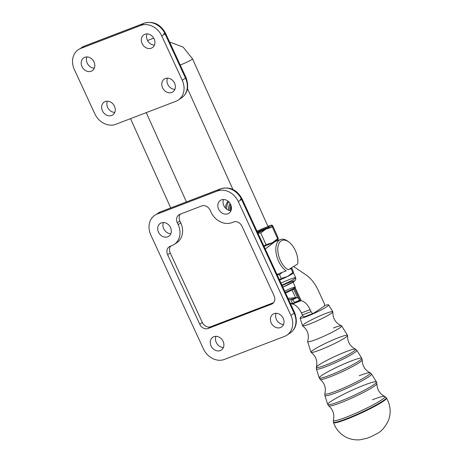 <?xml version="1.0" encoding="UTF-8"?>
<svg xmlns="http://www.w3.org/2000/svg" width="463" height="463" viewBox="0 0 463 463"><rect width="100%" height="100%" fill="white"/><g stroke="black" fill="none" stroke-linecap="round" stroke-linejoin="round"><path stroke-width="0.69" d="M180.211 65.011A8.398 0.729 -24.2 0 0 188.395 61.434A8.398 0.729 -24.2 0 0 192.527 58.847A8.398 0.729 155.8 0 1 188.395 61.434A8.398 0.729 155.8 0 1 180.211 65.011M294.138 288.09A7.697 0.671 155.8 0 1 293.218 289.323A7.697 0.671 155.8 0 1 285.538 292.957A7.697 0.671 -24.2 0 0 294.937 288.113L295.29 287.193A8.398 0.729 155.8 0 1 285.272 292.385A8.398 0.729 -24.2 0 0 295.296 287.124L292.847 281.695M284.699 291.14A8.398 0.729 155.8 0 1 295.29 287.193M80.701 48.465A17.501 14.527 -123.5 0 0 74.335 69.502L94.782 113.753A17.501 14.527 -123.5 0 0 115.75 124.321L175.876 101.293A17.501 14.527 -123.5 0 0 182.237 80.255L161.795 36.004A17.501 14.527 -123.5 0 0 140.827 25.436L80.701 48.465L83.953 46.312A17.501 14.527 -123.5 0 0 81.586 47.527A17.501 14.527 56.5 0 1 83.953 46.312L80.701 48.465L140.827 25.436L144.08 23.277L83.953 46.312A4.202 2.303 -111 0 1 84.202 46.178A4.202 2.303 69 0 0 83.953 46.312L144.08 23.277L140.827 25.436A17.501 14.527 56.5 0 1 161.795 36.004L165.048 33.851A17.501 14.527 -123.5 0 0 144.08 23.277A17.501 14.527 56.5 0 1 165.048 33.851L161.795 36.004L182.237 80.255L185.495 78.097L165.048 33.851L185.495 78.097L182.237 80.255A17.501 14.527 56.5 0 1 178.243 100.072A17.501 14.527 56.5 0 1 175.876 101.293L115.75 124.321A17.501 14.527 56.5 0 1 94.782 113.753L74.335 69.502A17.501 14.527 56.5 0 1 78.328 49.686A17.501 14.527 56.5 0 1 80.701 48.465M165.36 78.536A7.697 6.389 56.5 0 1 175.384 86.969A7.697 6.389 56.5 0 1 164.973 90.962A7.697 6.389 56.5 0 1 165.36 78.536A7.697 6.389 -123.5 0 0 164.319 79.075A7.697 6.389 -123.5 0 0 163.248 89.023A7.697 6.389 -123.5 0 0 172.832 91.9A7.697 6.389 -123.5 0 0 174.267 82.553A7.697 6.389 -123.5 0 0 165.36 78.536M84.787 57.314A7.697 6.389 56.5 0 1 94.817 65.752A7.697 6.389 56.5 0 1 84.399 69.739A7.697 6.389 56.5 0 1 84.787 57.314A7.697 6.389 -123.5 0 0 83.745 57.852A7.697 6.389 -123.5 0 0 82.674 67.806A7.697 6.389 -123.5 0 0 92.264 70.683A7.697 6.389 -123.5 0 0 93.694 61.336A7.697 6.389 -123.5 0 0 84.787 57.314M105.234 101.565A7.697 6.389 56.5 0 1 115.258 110.003A7.697 6.389 56.5 0 1 104.846 113.991A7.697 6.389 56.5 0 1 105.234 101.565A7.697 6.389 -123.5 0 0 104.192 102.103A7.697 6.389 -123.5 0 0 103.122 112.052A7.697 6.389 -123.5 0 0 112.706 114.934A7.697 6.389 -123.5 0 0 114.135 105.587A7.697 6.389 -123.5 0 0 105.234 101.565M144.913 34.285A7.697 6.389 56.5 0 1 154.943 42.723A7.697 6.389 56.5 0 1 144.525 46.711A7.697 6.389 56.5 0 1 144.913 34.285A7.697 6.389 -123.5 0 0 143.871 34.823A7.697 6.389 -123.5 0 0 142.807 44.778A7.697 6.389 -123.5 0 0 152.391 47.654A7.697 6.389 -123.5 0 0 153.82 38.307A7.697 6.389 -123.5 0 0 144.913 34.285M153.716 38.128L147.523 40.501L153.716 38.128M167.467 78.166A7.697 6.389 -123.5 0 0 168.451 85.568A7.697 6.389 -123.5 0 0 174.887 89.359A7.697 6.389 56.5 0 1 168.451 85.568A7.697 6.389 56.5 0 1 167.467 78.166M86.894 56.943A7.697 6.389 -123.5 0 0 87.883 64.351A7.697 6.389 -123.5 0 0 94.319 68.142A7.697 6.389 56.5 0 1 87.883 64.351A7.697 6.389 56.5 0 1 86.894 56.943M107.335 101.194A7.697 6.389 -123.5 0 0 108.325 108.597A7.697 6.389 -123.5 0 0 114.76 112.393A7.697 6.389 56.5 0 1 108.325 108.597A7.697 6.389 56.5 0 1 107.335 101.194M147.02 33.915A7.697 6.389 -123.5 0 0 148.01 41.317A7.697 6.389 -123.5 0 0 154.445 45.114A7.697 6.389 56.5 0 1 148.01 41.317A7.697 6.389 56.5 0 1 147.02 33.915M78.328 49.686L84.202 46.178L144.329 23.15A4.202 2.303 69 0 0 144.08 23.277A4.202 2.303 -111 0 1 144.329 23.15C153.467 20.835 160.551 24.232 165.58 33.342A4.202 0.428 155.2 0 1 165.048 33.851A4.202 0.428 -24.8 0 0 165.58 33.342L186.028 77.593A4.202 0.428 155.2 0 1 185.495 78.097A4.202 0.428 -24.8 0 0 186.028 77.593C189.234 86.587 187.723 93.358 181.496 97.919A17.501 14.527 -123.5 0 0 185.495 78.097A17.501 14.527 56.5 0 1 181.496 97.919L178.243 100.072M163.717 33.811A4.202 0.428 155.2 0 1 164.845 33.423M290.88 315.372L238.306 201.59A17.501 14.527 -123.5 0 0 217.338 191.022L157.212 214.051A17.501 14.527 -123.5 0 0 150.845 235.088L203.425 348.87A17.501 14.527 -123.5 0 0 224.387 359.438L284.514 336.41A17.501 14.527 -123.5 0 0 290.88 315.372L294.132 313.214L241.559 199.431A17.501 14.527 -123.5 0 0 220.591 188.863L217.338 191.022A17.501 14.527 56.5 0 1 238.306 201.59L241.559 199.431L238.306 201.59L290.88 315.372A17.501 14.527 56.5 0 1 286.886 335.195A17.501 14.527 56.5 0 1 284.514 336.41L224.387 359.438A17.501 14.527 56.5 0 1 203.425 348.87L150.845 235.088A17.501 14.527 56.5 0 1 154.839 215.272A17.501 14.527 56.5 0 1 157.212 214.051L217.338 191.022L220.591 188.863L160.464 211.892L157.212 214.051L160.464 211.892A17.501 14.527 -123.5 0 0 158.097 213.113A17.501 14.527 56.5 0 1 160.464 211.892A4.202 2.303 -111 0 1 160.713 211.765A4.202 2.303 69 0 0 160.464 211.892L220.591 188.863A4.202 2.303 -111 0 1 220.839 188.736A4.202 2.303 69 0 0 220.591 188.863A17.501 14.527 56.5 0 1 241.559 199.431A4.202 0.428 -24.8 0 0 242.091 198.928A4.202 0.428 155.2 0 1 241.559 199.431L294.132 313.214L290.88 315.372M174.181 244.441L176.785 242.71A17.501 14.527 -123.5 0 0 180.778 222.894L178.18 224.619L180.778 222.894L179.904 220.996A6.997 5.811 56.5 0 1 180.373 214.109A6.997 5.811 -123.5 0 0 179.904 220.996L177.3 222.726L178.18 224.619A17.501 14.527 56.5 0 1 174.181 244.441A17.501 14.527 56.5 0 1 171.814 245.656A17.501 14.527 -123.5 0 0 178.18 224.619L177.3 222.726A6.997 5.811 56.5 0 1 179.847 214.311L201.712 205.937A6.997 5.811 56.5 0 1 210.098 210.161L210.972 212.06A17.501 14.527 -123.5 0 0 231.94 222.628L233.578 221.997A6.997 5.811 56.5 0 1 241.97 226.228L274.096 295.764A6.997 5.811 56.5 0 1 271.549 304.179L208.147 328.464A6.997 5.811 56.5 0 1 199.756 324.233L167.629 254.702A6.997 5.811 56.5 0 1 170.176 246.287L171.814 245.656L170.176 246.287A6.997 5.811 -123.5 0 0 169.226 246.773A6.997 5.811 -123.5 0 0 167.629 254.702L170.234 252.977L202.36 322.508A6.997 5.811 -123.5 0 0 210.746 326.739L273.627 302.652L210.746 326.739A6.997 5.811 56.5 0 1 202.36 322.508L170.234 252.977A6.997 5.811 56.5 0 1 170.702 246.084A6.997 5.811 -123.5 0 0 170.234 252.977L167.629 254.702L199.756 324.233L202.36 322.508L199.756 324.233A6.997 5.811 -123.5 0 0 208.147 328.464L210.746 326.739L208.147 328.464L271.549 304.179L273.315 303.005L271.549 304.179A6.997 5.811 -123.5 0 0 272.499 303.687A6.997 5.811 -123.5 0 0 274.096 295.764L241.97 226.228A6.997 5.811 -123.5 0 0 233.578 221.997L231.94 222.628A17.501 14.527 56.5 0 1 210.972 212.06L210.098 210.161A6.997 5.811 -123.5 0 0 201.712 205.937L179.847 214.311A6.997 5.811 -123.5 0 0 178.897 214.797A6.997 5.811 -123.5 0 0 177.3 222.726L179.904 220.996L180.778 222.894A17.501 14.527 56.5 0 1 175.425 243.492M220.301 350.589A7.697 6.389 56.5 0 1 210.271 342.157A7.697 6.389 56.5 0 1 220.689 338.169A7.697 6.389 56.5 0 1 220.301 350.589A7.697 6.389 -123.5 0 0 221.343 350.057A7.697 6.389 -123.5 0 0 222.778 340.71A7.697 6.389 -123.5 0 0 213.877 336.682A7.697 6.389 -123.5 0 0 212.824 337.226A7.697 6.389 -123.5 0 0 211.394 346.573A7.697 6.389 -123.5 0 0 220.301 350.589M227.854 213.779A7.697 6.389 56.5 0 1 217.824 205.34A7.697 6.389 56.5 0 1 228.242 201.353A7.697 6.389 56.5 0 1 227.854 213.779A7.697 6.389 -123.5 0 0 228.896 213.24A7.697 6.389 -123.5 0 0 230.331 203.894A7.697 6.389 -123.5 0 0 221.424 199.871A7.697 6.389 -123.5 0 0 220.376 200.41A7.697 6.389 -123.5 0 0 218.947 209.756A7.697 6.389 -123.5 0 0 227.854 213.779M280.428 327.561A7.697 6.389 56.5 0 1 270.398 319.129A7.697 6.389 56.5 0 1 280.815 315.135A7.697 6.389 56.5 0 1 280.428 327.561A7.697 6.389 -123.5 0 0 281.469 327.023A7.697 6.389 -123.5 0 0 282.905 317.676A7.697 6.389 -123.5 0 0 274.003 313.654A7.697 6.389 -123.5 0 0 272.95 314.198A7.697 6.389 -123.5 0 0 271.521 323.544A7.697 6.389 -123.5 0 0 280.428 327.561M167.728 236.807A7.697 6.389 56.5 0 1 157.698 228.375A7.697 6.389 56.5 0 1 168.115 224.381A7.697 6.389 56.5 0 1 167.728 236.807A7.697 6.389 -123.5 0 0 168.769 236.269A7.697 6.389 -123.5 0 0 170.205 226.922A7.697 6.389 -123.5 0 0 161.298 222.9A7.697 6.389 -123.5 0 0 160.25 223.444A7.697 6.389 -123.5 0 0 158.821 232.791A7.697 6.389 -123.5 0 0 167.728 236.807M170.83 233.728A7.697 6.389 56.5 0 1 164.394 229.932A7.697 6.389 56.5 0 1 163.404 222.529A7.697 6.389 -123.5 0 0 164.394 229.932A7.697 6.389 -123.5 0 0 170.83 233.728M283.53 324.482A7.697 6.389 56.5 0 1 277.094 320.685A7.697 6.389 56.5 0 1 276.104 313.283A7.697 6.389 -123.5 0 0 277.094 320.685A7.697 6.389 -123.5 0 0 283.53 324.482M230.956 210.7A7.697 6.389 56.5 0 1 224.52 206.903A7.697 6.389 56.5 0 1 223.531 199.501A7.697 6.389 -123.5 0 0 224.52 206.903A7.697 6.389 -123.5 0 0 230.956 210.7M223.403 347.51A7.697 6.389 56.5 0 1 216.968 343.72A7.697 6.389 56.5 0 1 215.978 336.312A7.697 6.389 -123.5 0 0 216.968 343.72A7.697 6.389 -123.5 0 0 223.403 347.51M154.839 215.272L160.713 211.765L220.839 188.736C229.978 186.421 237.062 189.818 242.091 198.928L294.665 312.71A4.202 0.428 155.2 0 1 294.132 313.214A4.202 0.428 -24.8 0 0 294.665 312.71C297.871 321.704 296.361 328.481 290.139 333.036A17.501 14.527 -123.5 0 0 294.132 313.214A17.501 14.527 56.5 0 1 290.139 333.036L286.886 335.195M240.228 199.397A4.202 0.428 155.2 0 1 241.356 199.009M290.498 303.693L292.413 303.242L290.446 303.583L292.413 303.242L290.642 299.405L292.413 303.242L296.777 302.345L292.408 304.017A14 7.68 -111 0 1 301.384 312.971A14 7.68 69 0 0 292.408 304.017L290.55 303.809L292.408 304.017L296.777 302.345L290.498 303.693M304.776 316.64A2.801 1.534 -111 0 1 302.304 314.973L301.384 312.971L302.304 314.973L311.055 311.622L310.129 309.62L301.384 312.971L310.129 309.62A14 7.68 69 0 0 301.153 300.666L296.777 302.345L294.757 302.345L299.845 300.03L297.489 297.501L292.402 299.81L294.757 302.345L292.402 299.81L291.181 299.358L295.55 297.68L288.015 298.317L297.489 297.501L293.606 289.097L297.489 297.501L295.55 297.68L291.181 299.358L292.402 299.81L297.489 297.501L299.845 300.03L294.526 288.513L299.845 300.03L301.153 300.666L295.128 287.627L301.153 300.666L300.273 300.325L295.365 302.397L296.777 302.345L301.153 300.666A14 7.68 -111 0 1 310.129 309.62L311.055 311.622L302.304 314.973A2.801 1.534 69 0 0 304.608 316.727A2.801 1.534 69 0 0 304.776 316.64M293.594 266.526L306.153 274.999A28 15.354 -111 0 1 318.226 290.353L324.065 302.993A2.801 1.534 -111 0 1 323.932 306.384A2.801 1.534 69 0 0 324.065 302.993L318.226 290.353A28 15.354 69 0 0 306.153 274.999L293.594 266.526M292.946 303.103L292.413 303.242M313.52 313.289A2.801 1.534 -111 0 1 313.358 313.376A2.801 1.534 -111 0 1 311.055 311.622A2.801 1.534 69 0 0 313.52 313.289L323.932 306.384L313.52 313.289M288.594 299.573L291.181 299.358L288.594 299.573M291.997 289.988L295.55 297.68L291.997 289.988M300.273 300.325L299.845 300.03L294.757 302.345L300.273 300.325M228.508 210.208A14 7.68 -111 0 1 230.065 203.448A14 7.68 69 0 0 228.508 210.208M231.153 205.89A13.3 7.292 69 0 0 230.869 210.694A13.3 7.292 -111 0 1 231.153 205.89M229.874 210.596A14 7.68 -111 0 1 230.597 204.403A14 7.68 69 0 0 229.874 210.596M297.732 263.968A16.101 8.832 69 0 0 288.941 242.062A16.101 8.832 69 0 0 277.794 248.955A16.101 8.832 69 0 0 288.264 269.825L297.732 263.968L288.264 269.825A16.101 8.832 -111 0 1 277.794 248.984A16.101 8.832 -111 0 1 288.906 242.033A16.101 8.832 -111 0 1 297.732 263.968M288.906 242.033L287.905 241.281A17.501 9.596 69 0 0 275.855 248.127A17.501 9.596 69 0 0 286.169 270.861A17.501 9.596 -111 0 1 276.243 253.799A17.501 9.596 -111 0 1 280.491 239.527L274.883 241.68L265.253 249.053L273.928 242.195M286.169 270.861L276.961 274.391L286.169 270.861M280.491 239.527A17.501 9.596 -111 0 1 288.414 241.68M279.444 279.774L281.215 278.413L279.525 274.657L277.175 274.86L279.525 274.657L281.215 278.413L287.488 276.509L292.842 272.557L291.152 268.8L289.387 269.13L291.152 268.8L292.842 272.557L287.488 276.509A12.599 1.094 -24.2 0 0 293.368 272.967A12.599 1.094 -24.2 0 0 293.392 272.933A12.599 1.094 155.8 0 1 287.488 276.509L281.215 278.413L279.444 279.774M282.141 272.406L279.525 274.657L282.141 272.406M281.018 283.177A12.599 1.094 155.8 0 1 290.139 279.235A12.599 1.094 155.8 0 1 295.678 277.742A12.599 1.094 155.8 0 1 281.909 285.11A12.599 1.094 -24.2 0 0 295.678 277.742L293.432 272.759A12.599 1.094 155.8 0 1 293.438 272.829L292.842 272.557L293.438 272.829L293.114 271.052L293.368 272.967M279.617 280.144A12.599 1.094 -24.2 0 0 287.488 276.509A12.599 1.094 155.8 0 1 279.617 280.144M290.984 268.141L291.152 268.8L290.984 268.141M293.114 271.052L291.626 267.747L293.114 271.052M295.678 277.742L295.799 279.496L294.427 281.272L282.847 287.129A10.151 0.88 -24.2 0 0 293.721 281.712A10.151 0.88 -24.2 0 0 289.983 282.175A10.151 0.88 -24.2 0 0 282.135 285.59M272.643 225.585L277.904 237.276L272.643 225.585L272.047 225.313L272.377 227.09L277.638 238.781L278.234 239.047L277.904 237.276L278.159 239.192A12.599 1.094 -24.2 0 0 278.188 239.157A12.599 1.094 155.8 0 1 272.285 242.728L277.638 238.781L272.377 227.09L272.047 225.313A12.599 1.094 155.8 0 1 266.098 228.994A12.599 1.094 155.8 0 1 257.758 232.831A12.599 1.094 -24.2 0 0 266.098 228.994L272.377 227.09L266.098 228.994L260.744 232.947L266.098 228.994A12.599 1.094 -24.2 0 0 272.047 225.313L271.845 225.157A12.599 1.094 155.8 0 1 272.047 225.313L272.643 225.585M257.937 233.219L260.744 232.947L266.005 244.638L272.285 242.728L266.005 244.638L260.744 232.947L257.937 233.219M272.047 225.313A12.599 1.094 -24.2 0 0 267.88 226.228A12.599 1.094 155.8 0 1 271.845 225.157M263.933 246.2L266.005 244.638L263.933 246.2M278.234 239.047L277.638 238.781L272.285 242.728A12.599 1.094 155.8 0 1 264.078 246.507A12.599 1.094 -24.2 0 0 272.285 242.728A12.599 1.094 -24.2 0 0 278.159 239.192M257.006 231.205A9.208 0.799 155.8 0 1 268.951 226.639A9.208 0.799 155.8 0 1 257.625 232.548A9.208 0.799 -24.2 0 0 268.945 226.72M257.376 232.004A8.398 0.729 155.8 0 1 267.55 227.784M225.377 208.003A16.101 8.832 -111 0 1 228.253 201.364A16.101 8.832 69 0 0 225.377 208.003M226.621 209.143A16.101 8.832 -111 0 1 228.681 201.752A16.101 8.832 69 0 0 226.621 209.143M302.773 315.766A15.719 1.597 -24.8 0 0 305.406 316.964A15.719 1.597 -24.8 0 0 325.014 307.82A15.719 1.597 -24.8 0 0 324.413 305.673A15.719 1.597 155.2 0 1 328.62 304.897A15.719 1.597 155.2 0 1 315.025 312.965A15.719 1.597 155.2 0 1 300.076 318.087A15.719 1.597 155.2 0 1 302.773 315.766M300.076 318.087L302.524 325.715A16.703 1.696 -24.8 0 0 318.405 320.269A16.703 1.696 -24.8 0 0 332.845 311.703L328.62 304.897M325.454 313.584A16.703 1.696 155.2 0 1 332.868 311.825A16.703 1.696 155.2 0 1 318.405 320.269A16.703 1.696 155.2 0 1 302.599 325.813A16.703 1.696 155.2 0 1 309.504 320.894A16.703 1.696 155.2 0 1 325.454 313.584M302.599 325.813C307.756 329.986 309.434 335.2 307.635 341.445A18.752 1.904 -24.8 0 0 325.448 335.519A18.752 1.904 -24.8 0 0 341.509 325.79C335.582 323.116 332.706 318.463 332.868 311.825M333.366 328.012A18.752 1.904 155.2 0 1 341.659 325.9A18.752 1.904 155.2 0 1 325.448 335.519A18.752 1.904 155.2 0 1 307.617 341.63L311.02 352.239A20.117 2.043 -24.8 0 0 330.148 345.682A20.117 2.043 -24.8 0 0 347.534 335.368L341.659 325.9M338.638 337.625A20.117 2.043 155.2 0 1 347.568 335.513A20.117 2.043 155.2 0 1 330.148 345.682A20.117 2.043 155.2 0 1 311.113 352.36A20.117 2.043 155.2 0 1 319.429 346.434A20.117 2.043 155.2 0 1 338.638 337.625M311.113 352.36C316.009 356.261 317.763 361.209 316.368 367.205A21.616 2.199 -24.8 0 0 336.919 360.336A21.616 2.199 -24.8 0 0 355.462 349.137A21.616 2.199 155.2 0 1 336.919 360.341A21.616 2.199 155.2 0 1 316.368 367.205A21.616 2.199 155.2 0 1 346.046 351.683A21.616 2.199 155.2 0 1 355.462 349.137C349.993 346.312 347.36 341.775 347.568 335.513M372.414 399.772A28.446 2.894 155.2 0 1 384.805 396.426L386.472 398.076C390.662 405.322 391.293 412.857 388.353 420.688C384.921 427.453 381.072 431.794 376.801 433.709C370.753 437.031 369.503 437.286 366.771 438.328L359.653 439.85C351.863 440.278 346.642 437.732 344.177 436.094C339.043 432.824 335.496 428.304 333.539 422.534A29.157 2.963 -24.8 0 0 361.262 413.031A29.157 2.963 -24.8 0 0 386.472 398.076A29.157 2.963 155.2 0 1 361.267 413.031A29.157 2.963 155.2 0 1 333.539 422.54L333.383 422.065A29.1 2.957 -24.8 0 0 361.053 412.579A29.1 2.957 -24.8 0 0 386.217 397.659A29.1 2.957 155.2 0 1 361.053 412.579A29.1 2.957 155.2 0 1 333.383 422.065L333.36 420.196A28.446 2.894 -24.8 0 0 360.405 411.161A28.446 2.894 -24.8 0 0 384.805 396.426A28.446 2.894 155.2 0 1 360.405 411.167A28.446 2.894 155.2 0 1 333.36 420.196C334.714 414.616 333.181 409.853 328.759 405.912A26.559 2.697 -24.8 0 0 353.911 397.115A26.559 2.697 -24.8 0 0 376.911 383.665A26.559 2.697 155.2 0 1 353.911 397.115A26.559 2.697 155.2 0 1 328.759 405.912L327.746 404.448A26.831 2.726 155.2 0 1 339.697 396.305A26.831 2.726 155.2 0 1 364.584 384.956A26.831 2.726 155.2 0 1 376.454 381.94A26.831 2.726 155.2 0 1 353.257 395.703A26.831 2.726 155.2 0 1 327.746 404.448L324.881 395.518A25.685 2.61 -24.8 0 0 349.305 387.149A25.685 2.61 -24.8 0 0 371.505 373.977A25.685 2.61 155.2 0 1 349.305 387.149A25.685 2.61 155.2 0 1 324.881 395.518L324.864 393.695C326.218 388.087 324.679 383.306 320.251 379.371L319.244 377.924A23.416 2.379 -24.8 0 0 341.515 370.29A23.416 2.379 -24.8 0 0 361.759 358.281A23.416 2.379 155.2 0 1 341.515 370.29A23.416 2.379 155.2 0 1 319.244 377.924A23.416 2.379 155.2 0 1 329.685 370.817A23.416 2.379 155.2 0 1 351.405 360.909A23.416 2.379 155.2 0 1 361.759 358.281L362.216 359.983A23.144 2.35 155.2 0 1 342.169 371.702A23.144 2.35 155.2 0 1 320.251 379.371A23.144 2.35 -24.8 0 0 342.169 371.702A23.144 2.35 -24.8 0 0 362.216 359.983C362.338 365.909 364.983 370.174 370.134 372.779A25.031 2.546 155.2 0 1 348.656 385.748A25.031 2.546 155.2 0 1 324.864 393.695A25.031 2.546 -24.8 0 0 348.662 385.748A25.031 2.546 -24.8 0 0 370.134 372.779A25.031 2.546 155.2 0 0 359.224 375.725M327.746 404.448A26.831 2.726 -24.8 0 0 353.257 395.703A26.831 2.726 -24.8 0 0 376.454 381.94L371.505 373.977L370.134 372.779M361.759 358.281L356.817 350.312A22.27 2.263 155.2 0 1 337.562 361.736A22.27 2.263 155.2 0 1 316.385 368.994A22.27 2.263 -24.8 0 0 337.562 361.736A22.27 2.263 -24.8 0 0 356.817 350.312L355.462 349.137M169.574 41.988L183.134 47.128L192.527 58.847L268.54 227.703M167.282 78.658L167.6 78.166M304.608 316.727L313.358 313.376M232.906 189.465L187.509 88.63M130.531 118.661L170.725 207.933M146.25 112.642L186.439 201.914M376.454 381.94L376.911 383.665C377.05 389.586 379.677 393.839 384.805 396.426M319.244 377.924L316.385 368.994L316.368 367.205"/></g></svg>
